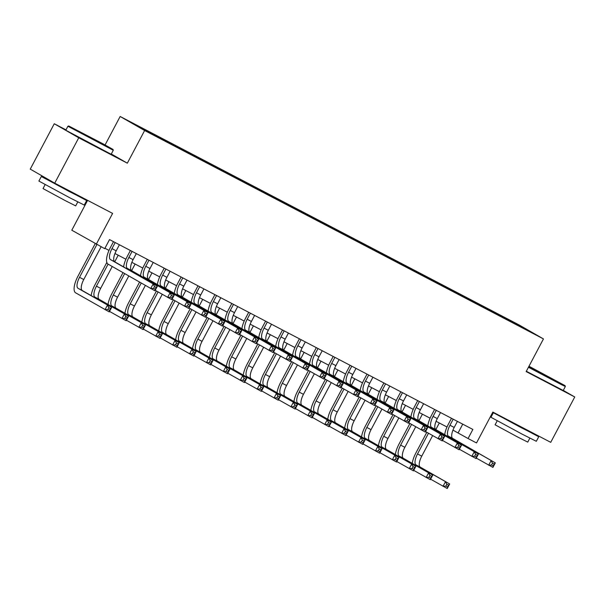<?xml version="1.0" encoding="UTF-8"?>
<svg xmlns="http://www.w3.org/2000/svg" width="605" height="605" viewBox="0 0 605 605"><rect width="100%" height="100%" fill="white"/><g stroke="black" fill="none" stroke-linecap="round" stroke-linejoin="round"><path stroke-width="0.91" d="M156.491 136.639L148.565 132.351L156.491 136.639M87.612 200.346L71.798 230.21L104.718 248.67L109.528 239.595L472.868 429.452L468.066 438.527L476.513 442.943L492.848 412.096L550.731 442.338L574.75 396.978L563.278 390.391M65.983 129.871L54.269 123.753L30.25 169.12L54.722 183.164L78.741 137.796L127.33 163.184L144.625 130.521L120.153 116.478L105.081 144.943M144.625 130.521L543.456 338.921L518.984 324.877L120.153 116.478M54.269 123.753L78.741 137.796M525.979 329.491L533.655 333.642L525.889 329.657M500.751 316.476L500.842 315.772L496.213 313.118L134.121 124.146L167.396 142.288L510.726 321.694M500.842 315.772L519.438 325.482L529.488 331.253L510.9 321.542M96.271 244.254L112.606 213.406L54.722 183.164M543.456 338.921L526.161 371.583L574.75 396.978M452.956 430.125L468.066 438.527M104.93 248.269L109.006 250.402M114.965 253.51L125.908 259.227M131.86 262.343L142.803 268.06M148.762 271.176L159.705 276.893M165.664 280.002L176.607 285.719M182.566 288.835L193.509 294.552M199.461 297.668L210.404 303.385M216.363 306.493L227.306 312.21M233.265 315.326L244.208 321.043M250.16 324.159L261.103 329.876M267.062 332.984L278.005 338.702M283.964 341.817L294.907 347.535M300.859 350.65L311.802 356.368M317.761 359.476L328.704 365.193M334.663 368.309L345.606 374.026M351.558 377.142L362.501 382.859M368.46 385.967L379.403 391.692M385.362 394.8L396.305 400.518M402.257 403.633L413.2 409.351M419.159 412.466L430.102 418.184M436.061 421.292L447.004 427.009M462.734 424.158L458.144 432.832M495.805 313.889L496.213 313.118M152.71 133.864L152.642 134.34M518.999 325.77L519.438 325.482M127.33 163.184L111.305 153.988M453.183 419.167L449.976 425.239A10.27 3.812 -62.4 0 0 448.479 436.205L495.329 462.878L492.924 467.415L476.294 458.083M457.41 421.375L454.196 427.44A10.27 3.812 -62.4 0 0 452.699 438.413L495.329 462.878L494.202 464.065L492.508 463.188L491.547 465.003L493.241 465.88L494.202 464.065M444.683 434.685A15.397 5.717 117.6 0 1 448.32 424.286L451.496 418.289M491.547 465.003L488.704 465.207L491.101 460.67L492.508 463.188M493.241 465.88L492.924 467.415M412.239 463.385A15.397 5.717 117.6 0 1 415.877 452.986L426.827 432.303M439.306 422.993L435.812 429.588M432.62 435.623L421.753 456.147A10.27 3.812 -62.4 0 0 420.256 467.113L449.659 483.985L447.254 488.522L430.616 479.19M428.484 433.248L417.526 453.939A10.27 3.812 -62.4 0 0 416.036 464.905L449.659 483.985L448.532 485.18L446.838 484.295L445.877 486.11L447.571 486.995L448.532 485.18M445.877 486.11L443.026 486.314L445.431 481.777L446.838 484.295M447.571 486.995L447.254 488.522M528.74 366.713L565.085 385.657L528.989 366.252M565.085 385.657L565.342 386.489L561.349 384.599L528.452 367.265M546.981 376.249L531.878 368.074L546.981 376.249M528.52 431.017L538.73 436.757L536.325 441.295L521.911 434.027L490.958 417.268L493.362 412.731L503.844 417.949M538.73 436.757L493.362 412.731M529.859 438.141L527.764 442.104L517.388 436.87L495.102 424.808L497.197 420.846M565.342 386.489L563.232 390.482L526.335 371.258M528.641 430.798L528.384 431.282L520.542 427.327L503.708 418.214L503.889 417.866M98.948 142.349L113.014 149.435L103.296 143.975L68.743 125.991L98.948 142.349M113.271 150.267L67.911 126.248L65.794 130.241L111.161 154.267L113.271 150.274L113.014 149.435M94.909 140.035L79.807 131.86L94.909 140.035M76.449 194.802L86.659 200.535L84.261 205.072L69.84 197.805L38.886 181.054L41.291 176.516L51.773 181.734M86.659 200.535L41.291 176.516M77.795 201.926L75.693 205.881L65.317 200.648L43.031 188.586L45.125 184.631M76.57 194.576L76.313 195.06L68.471 191.104L51.637 181.992L51.879 181.53M436.288 410.341L433.074 416.406A10.27 3.812 -62.4 0 0 431.577 427.372L478.426 454.045L476.029 458.582L459.392 449.25M440.508 412.542L437.302 418.615A10.27 3.812 -62.4 0 0 435.804 429.58L478.426 454.045L477.3 455.24L475.613 454.355L474.653 456.17L476.339 457.055L477.3 455.24M427.788 425.852A15.397 5.717 117.6 0 1 431.418 415.454L434.594 409.456M474.653 456.17L471.802 456.374L474.207 451.837L475.613 454.355M476.339 457.055L476.029 458.582M419.386 401.508L416.172 407.573A10.27 3.812 -62.4 0 0 414.675 418.547L461.532 445.212L459.127 449.749L442.489 440.425M423.613 403.716L420.399 409.782A10.27 3.812 -62.4 0 0 418.902 420.755L461.532 445.212L460.397 446.407L458.711 445.522L457.751 447.337L459.437 448.222L460.397 446.407M410.886 417.019A15.397 5.717 117.6 0 1 414.523 406.628L417.7 400.623M457.751 447.337L454.899 447.541L457.304 443.011L458.711 445.522M459.437 448.222L459.127 449.749M402.484 392.675L399.27 398.74A10.27 3.812 -62.4 0 0 397.78 409.714L444.63 436.386L442.225 440.924L425.595 431.592M406.711 394.883L403.497 400.949A10.27 3.812 -62.4 0 0 402 411.922L444.63 436.386L443.503 437.574L441.809 436.697L440.848 438.512L442.542 439.389L443.503 437.574M393.984 408.193A15.397 5.717 117.6 0 1 397.621 397.795L400.797 391.79M440.848 438.512L438.005 438.716L440.402 434.178L441.809 436.697M442.542 439.389L442.225 440.924M385.589 383.842L382.375 389.915A10.27 3.812 -62.4 0 0 380.878 400.881L427.727 427.553L425.33 432.091L408.693 422.759M389.809 386.05L386.595 392.123A10.27 3.812 -62.4 0 0 385.105 403.089L427.727 427.553L426.601 428.748L424.914 427.864L423.954 429.679L425.64 430.563L426.601 428.748M377.089 399.361A15.397 5.717 117.6 0 1 380.719 388.962L383.895 382.965M423.954 429.679L421.103 429.883L423.508 425.345L424.914 427.864M425.64 430.563L425.33 432.091M395.345 454.552A15.397 5.717 117.6 0 1 398.975 444.153L409.925 423.47M422.411 414.16L418.917 420.762M415.718 426.79L404.851 447.314A10.27 3.812 -62.4 0 0 403.361 458.287L432.757 475.152L430.352 479.689L413.722 470.365M411.582 424.423L400.631 445.106A10.27 3.812 -62.4 0 0 399.134 456.079L432.757 475.152L431.63 476.347L429.936 475.462L428.975 477.277L430.669 478.162L431.63 476.347M428.975 477.277L426.132 477.481L428.529 472.951L429.936 475.462M430.669 478.162L430.352 479.689M378.443 445.719A15.397 5.717 117.6 0 1 382.073 435.328L393.031 414.637M405.509 405.327L402.015 411.929M398.816 417.964L387.956 438.481A10.27 3.812 -62.4 0 0 386.459 449.455L415.854 466.326L413.457 470.864L396.82 461.532M394.679 415.59L383.729 436.273A10.27 3.812 -62.4 0 0 382.231 447.246L415.854 466.326L414.727 467.514L413.041 466.636L412.081 468.452L413.767 469.329L414.727 467.514M412.081 468.452L409.23 468.656L411.634 464.118L413.041 466.636M413.767 469.329L413.457 470.864M361.54 436.893A15.397 5.717 117.6 0 1 365.178 426.495L376.128 405.811M388.607 396.502L385.113 403.096L380.878 400.881M381.921 409.131L371.054 429.648A10.27 3.812 -62.4 0 0 369.557 440.621L398.96 457.493L396.555 462.031L379.917 452.699M377.785 406.757L366.827 427.448A10.27 3.812 -62.4 0 0 365.329 438.413L398.96 457.493L397.833 458.688L396.139 457.803L395.178 459.618L396.865 460.503L397.833 458.688M395.178 459.618L392.327 459.823L394.732 455.285L396.139 457.803M396.865 460.503L396.555 462.031M344.646 428.06A15.397 5.717 117.6 0 1 348.276 417.662L359.226 396.978M371.712 387.669L368.211 394.271L410.833 418.72L408.428 423.258L391.79 413.933M365.019 400.298L354.152 420.823A10.27 3.812 -62.4 0 0 352.654 431.788L382.058 448.66L379.653 453.198L363.023 443.873M360.882 397.931L349.932 418.615A10.27 3.812 -62.4 0 0 348.435 429.588L382.058 448.66L380.931 449.855L379.237 448.97L378.276 450.786L379.97 451.67L380.931 449.855M378.276 450.786L375.433 450.99L377.83 446.452L379.237 448.97M379.97 451.67L379.653 453.198M368.687 375.017L365.473 381.082A10.27 3.812 -62.4 0 0 363.976 392.055L410.833 418.72L409.698 419.915L408.012 419.031L407.052 420.846L408.738 421.73L409.698 419.915M372.914 377.225L369.7 383.29A10.27 3.812 -62.4 0 0 368.203 394.263L363.976 392.055M360.187 390.527A15.397 5.717 117.6 0 1 363.817 380.137L367.001 374.132M407.052 420.846L404.2 421.05L406.605 416.512L408.012 419.031M408.738 421.73L408.428 423.258M327.744 419.227A15.397 5.717 117.6 0 1 331.374 408.836L342.332 388.145M354.81 378.836L351.316 385.438L393.931 409.895L391.526 414.433L374.896 405.1M348.117 391.473L337.257 411.99A10.27 3.812 -62.4 0 0 335.76 422.963L365.155 439.835L362.758 444.373L346.12 435.04M343.98 389.098L333.03 409.782A10.27 3.812 -62.4 0 0 331.532 420.755L365.155 439.835L364.029 441.022L362.342 440.145L361.382 441.952L363.068 442.837L364.029 441.022M361.382 441.952L358.531 442.164L360.935 437.627L362.342 440.145M363.068 442.837L362.758 444.373M351.785 366.184L348.571 372.249A10.27 3.812 -62.4 0 0 347.073 383.222L393.931 409.895L392.804 411.082L391.11 410.205L390.149 412.013L391.843 412.897L392.804 411.082M356.012 368.392L352.798 374.457A10.27 3.812 -62.4 0 0 351.301 385.43L347.073 383.222M343.285 381.695A15.397 5.717 117.6 0 1 346.922 371.304L350.098 365.299M390.149 412.013L387.306 412.224L389.703 407.687L391.11 410.205M391.843 412.897L391.526 414.433M310.841 410.402A15.397 5.717 117.6 0 1 314.479 400.003L325.429 379.32M337.908 370.01L334.414 376.605L377.028 401.062L374.631 405.6L357.994 396.267M331.222 382.64L320.355 403.157A10.27 3.812 -62.4 0 0 318.858 414.13L348.261 431.002L345.856 435.539L329.218 426.207M327.086 380.265L316.128 400.949A10.27 3.812 -62.4 0 0 314.63 411.922L348.261 431.002L347.126 432.197L345.44 431.312L344.479 433.127L346.166 434.012L347.126 432.197M344.479 433.127L341.628 433.331L344.033 428.794L345.44 431.312M346.166 434.012L345.856 435.539M334.89 357.351L331.676 363.423A10.27 3.812 -62.4 0 0 330.179 374.389L377.028 401.062L375.902 402.257L374.215 401.372L373.255 403.187L374.941 404.072L375.902 402.257M339.11 359.559L335.896 365.632A10.27 3.812 -62.4 0 0 334.399 376.597L330.179 374.389M326.39 372.869A15.397 5.717 117.6 0 1 330.02 362.471L333.196 356.474M373.255 403.187L370.404 403.391L372.809 398.854L374.215 401.372M374.941 404.072L374.631 405.6M293.947 401.569A15.397 5.717 117.6 0 1 297.577 391.17L308.527 370.487M321.013 361.177L317.512 367.779L360.134 392.229L357.729 396.767L341.091 387.442M314.32 373.807L303.453 394.331A10.27 3.812 -62.4 0 0 301.955 405.297L331.358 422.169L328.954 426.707L312.324 417.382M310.184 371.432L299.233 392.123A10.27 3.812 -62.4 0 0 297.736 403.089L331.358 422.169L330.232 423.364L328.538 422.479L327.577 424.294L329.271 425.179L330.232 423.364M327.577 424.294L324.734 424.498L327.131 419.961L328.538 422.479M329.271 425.179L328.954 426.707M317.988 348.525L314.774 354.59A10.27 3.812 -62.4 0 0 313.277 365.564L360.134 392.229L358.999 393.424L357.313 392.539L356.353 394.354L358.039 395.239L358.999 393.424M322.215 350.734L319.001 356.799A10.27 3.812 -62.4 0 0 317.504 367.772L313.277 365.564M309.488 364.036A15.397 5.717 117.6 0 1 313.118 353.645L316.302 347.641M356.353 394.354L353.501 394.558L355.906 390.021L357.313 392.539M358.039 395.239L357.729 396.767M277.045 392.736A15.397 5.717 117.6 0 1 280.675 382.345L291.633 361.654M304.111 352.344L300.617 358.946L343.232 383.404L340.827 387.934L324.189 378.609M297.418 364.981L286.558 385.498A10.27 3.812 -62.4 0 0 285.061 396.472L314.456 413.344L312.059 417.873L295.421 408.549M293.281 362.607L282.331 383.29A10.27 3.812 -62.4 0 0 280.833 394.263L314.456 413.344L313.329 414.531L311.643 413.646L310.683 415.461L312.369 416.346L313.329 414.531M310.683 415.461L307.832 415.673L310.236 411.135L311.643 413.646M312.369 416.346L312.059 417.873M301.086 339.692L297.872 345.757A10.27 3.812 -62.4 0 0 296.374 356.731L343.232 383.404L342.105 384.591L340.411 383.706L339.45 385.521L341.144 386.406L342.105 384.591M305.313 341.901L302.099 347.966A10.27 3.812 -62.4 0 0 300.602 358.939L296.374 356.731M292.586 355.203A15.397 5.717 117.6 0 1 296.223 344.812L299.399 338.808M339.45 385.521L336.607 385.733L339.004 381.195L340.411 383.706M341.144 386.406L340.827 387.934M260.142 383.91A15.397 5.717 117.6 0 1 263.78 373.512L274.73 352.828M287.209 343.511L283.715 350.113L326.329 374.571L323.932 379.108L307.295 369.776M280.523 356.148L269.656 376.665A10.27 3.812 -62.4 0 0 268.159 387.639L297.562 404.511L295.157 409.048L278.519 399.716M276.387 353.774L265.429 374.457A10.27 3.812 -62.4 0 0 263.931 385.43L297.562 404.511L296.427 405.705L294.741 404.821L293.78 406.636L295.467 407.52L296.427 405.705M293.78 406.636L290.929 406.84L293.334 402.302L294.741 404.821M295.467 407.52L295.157 409.048M284.184 330.859L280.977 336.932A10.27 3.812 -62.4 0 0 279.48 347.898L326.329 374.571L325.203 375.765L323.516 374.881L322.548 376.696L324.242 377.58L325.203 375.765M288.411 333.068L285.197 339.14A10.27 3.812 -62.4 0 0 283.7 350.106L279.48 347.898M275.691 346.378A15.397 5.717 117.6 0 1 279.321 335.979L282.497 329.982M322.548 376.696L319.705 376.9L322.102 372.362L323.516 374.881M324.242 377.58L323.932 379.108M243.24 375.077A15.397 5.717 117.6 0 1 246.878 364.679L257.828 343.995M270.306 334.686L266.813 341.28L309.427 365.738L307.03 370.275L290.392 360.943M263.621 347.315L252.754 367.84A10.27 3.812 -62.4 0 0 251.256 378.806L280.659 395.678L278.255 400.215L261.625 390.883M259.484 344.941L248.534 365.632A10.27 3.812 -62.4 0 0 247.037 376.597L280.659 395.678L279.533 396.872L277.839 395.988L276.878 397.803L278.572 398.687L279.533 396.872M276.878 397.803L274.035 398.007L276.432 393.469L277.839 395.988M278.572 398.687L278.255 400.215M267.289 322.034L264.075 328.099A10.27 3.812 -62.4 0 0 262.578 339.072L309.427 365.738L308.3 366.933L306.614 366.048L305.654 367.863L307.34 368.748L308.3 366.933M271.509 324.242L268.302 330.307A10.27 3.812 -62.4 0 0 266.805 341.28L262.578 339.072M258.789 337.545A15.397 5.717 117.6 0 1 262.419 327.146L265.603 321.149M305.654 367.863L302.802 368.067L305.207 363.529L306.614 366.048M307.34 368.748L307.03 370.275M226.346 366.244A15.397 5.717 117.6 0 1 229.976 355.853L240.934 335.162M253.412 325.853L249.918 332.455L292.533 356.912L290.128 361.442L273.49 352.118M246.719 338.49L235.859 359.007A10.27 3.812 -62.4 0 0 234.362 369.98L263.757 386.852L261.36 391.382L244.722 382.058M242.582 336.115L231.632 356.799A10.27 3.812 -62.4 0 0 230.134 367.772L263.757 386.852L262.63 388.039L260.944 387.155L259.984 388.97L261.67 389.854L262.63 388.039M259.984 388.97L257.133 389.181L259.537 384.644L260.944 387.155M261.67 389.854L261.36 391.382M250.387 313.201L247.173 319.266A10.27 3.812 -62.4 0 0 245.675 330.239L292.533 356.912L291.406 358.099L289.712 357.215L288.751 359.03L290.445 359.914L291.406 358.099M254.614 315.409L251.4 321.474A10.27 3.812 -62.4 0 0 249.903 332.447L245.675 330.239M241.887 328.712A15.397 5.717 117.6 0 1 245.524 318.321L248.7 312.316M288.751 359.03L285.908 359.241L288.305 354.704L289.712 357.215M290.445 359.914L290.128 361.442M209.443 357.411A15.397 5.717 117.6 0 1 213.081 347.02L224.031 326.337M236.51 317.02L233.016 323.622M229.824 329.657L218.957 350.174A10.27 3.812 -62.4 0 0 217.46 361.147L246.863 378.019L244.458 382.557L227.82 373.224M225.688 327.282L214.73 347.966A10.27 3.812 -62.4 0 0 213.232 358.939L246.863 378.019L245.728 379.214L244.042 378.329L243.081 380.144L244.768 381.021L245.728 379.214M243.081 380.144L240.23 380.348L242.635 375.811L244.042 378.329M244.768 381.021L244.458 382.557M192.541 348.586A15.397 5.717 117.6 0 1 196.179 338.187L207.129 317.504M219.607 308.195L216.114 314.789L258.728 339.246L256.331 343.784L239.693 334.452M212.922 320.824L202.055 341.349A10.27 3.812 -62.4 0 0 200.557 352.314L229.96 369.186L227.556 373.724L210.926 364.391M208.785 318.449L197.835 339.14A10.27 3.812 -62.4 0 0 196.338 350.106L229.96 369.186L228.834 370.381L227.14 369.496L226.179 371.311L227.873 372.196L228.834 370.381M226.179 371.311L223.336 371.515L225.733 366.978L227.14 369.496M227.873 372.196L227.556 373.724M175.647 339.753A15.397 5.717 117.6 0 1 179.277 329.362L190.235 308.671M202.713 299.362L199.219 305.964M196.02 311.998L185.16 332.516A10.27 3.812 -62.4 0 0 183.663 343.489L213.058 360.361L210.661 364.891L194.023 355.566M191.883 309.624L180.933 330.307A10.27 3.812 -62.4 0 0 179.435 341.28L213.058 360.361L211.931 361.548L210.245 360.663L209.277 362.478L210.971 363.363L211.931 361.548M209.277 362.478L206.434 362.682L208.838 358.152L210.245 360.663M210.971 363.363L210.661 364.891M233.485 304.368L230.278 310.441A10.27 3.812 -62.4 0 0 228.781 321.406L275.63 348.079L273.233 352.617L256.596 343.285M237.712 306.576L234.498 312.649A10.27 3.812 -62.4 0 0 233.001 323.615L275.63 348.079L274.504 349.274L272.81 348.389L271.849 350.204L273.543 351.082L274.504 349.274M224.984 319.886A15.397 5.717 117.6 0 1 228.622 309.488L231.798 303.491M271.849 350.204L269.006 350.408L271.403 345.871L272.81 348.389M273.543 351.082L273.233 352.617M216.59 295.543L213.376 301.608A10.27 3.812 -62.4 0 0 211.879 312.581L258.728 339.246L257.601 340.441L255.915 339.556L254.955 341.371L256.641 342.256L257.601 340.441M220.81 297.751L217.603 303.816A10.27 3.812 -62.4 0 0 216.106 314.781L211.879 312.581M208.09 311.053A15.397 5.717 117.6 0 1 211.72 300.655L214.896 294.658M254.955 341.371L252.103 341.575L254.508 337.038L255.915 339.556M256.641 342.256L256.331 343.784M199.688 286.709L196.474 292.775A10.27 3.812 -62.4 0 0 194.976 303.748L241.834 330.421L239.429 334.951L222.791 325.626M203.915 288.918L200.701 294.983A10.27 3.812 -62.4 0 0 199.204 305.956L241.834 330.421L240.707 331.608L239.013 330.723L238.052 332.538L239.746 333.423L240.707 331.608M191.188 302.22A15.397 5.717 117.6 0 1 194.825 291.829L198.001 285.825M238.052 332.538L235.201 332.742L237.606 328.212L239.013 330.723M239.746 333.423L239.429 334.951M158.744 330.92A15.397 5.717 117.6 0 1 162.382 320.529L173.332 299.838M185.811 290.529L182.317 297.131M179.125 303.166L168.258 323.683A10.27 3.812 -62.4 0 0 166.761 334.656L196.164 351.528L193.759 356.065L177.121 346.733M174.989 300.791L164.031 321.474A10.27 3.812 -62.4 0 0 162.533 332.447L196.164 351.528L195.029 352.715L193.343 351.838L192.382 353.653L194.069 354.53L195.029 352.715M192.382 353.653L189.531 353.857L191.936 349.319L193.343 351.838M194.069 354.53L193.759 356.065M182.786 277.876L179.579 283.949A10.27 3.812 -62.4 0 0 178.082 294.915L224.931 321.588L222.527 326.125L205.897 316.793M187.013 280.085L183.799 286.15A10.27 3.812 -62.4 0 0 182.302 297.123L224.931 321.588L223.805 322.775L222.111 321.898L221.15 323.713L222.844 324.59L223.805 322.775M174.285 293.395A15.397 5.717 117.6 0 1 177.923 282.996L181.099 276.999M221.15 323.713L218.307 323.917L220.704 319.38L222.111 321.898M222.844 324.59L222.527 326.125M141.842 322.094A15.397 5.717 117.6 0 1 145.48 311.696L156.43 291.013M168.908 281.703L165.415 288.298M162.223 294.332L151.356 314.857A10.27 3.812 -62.4 0 0 149.858 325.823L179.261 342.695L176.857 347.232L160.219 337.9M158.087 291.958L147.136 312.649A10.27 3.812 -62.4 0 0 145.639 323.615L179.261 342.695L178.135 343.89L176.441 343.005L175.48 344.82L177.174 345.705L178.135 343.89M175.48 344.82L172.637 345.024L175.034 340.486L176.441 343.005M177.174 345.705L176.857 347.232M165.891 269.051L162.677 275.116A10.27 3.812 -62.4 0 0 161.18 286.089L208.029 312.755L205.632 317.292L188.994 307.96M170.111 271.252L166.904 277.324A10.27 3.812 -62.4 0 0 165.407 288.29L208.029 312.755L206.902 313.95L205.216 313.065L204.256 314.88L205.942 315.765L206.902 313.95M157.391 284.562A15.397 5.717 117.6 0 1 161.021 274.163L164.197 268.166M204.256 314.88L201.404 315.084L203.809 310.546L205.216 313.065M205.942 315.765L205.632 317.292M124.948 313.261A15.397 5.717 117.6 0 1 128.578 302.863L139.536 282.18M152.014 272.87L148.52 279.472M145.321 285.507L134.461 306.024A10.27 3.812 -62.4 0 0 132.964 316.997L162.359 333.862L159.962 338.399L143.325 329.075M141.184 283.132L130.234 303.816A10.27 3.812 -62.4 0 0 128.736 314.789L162.359 333.862L161.232 335.057L159.538 334.172L158.578 335.987L160.272 336.872L161.232 335.057M158.578 335.987L155.735 336.191L158.132 331.661L159.538 334.172M160.272 336.872L159.962 338.399M148.989 260.218L145.775 266.283A10.27 3.812 -62.4 0 0 144.277 277.256L191.135 303.922L188.73 308.459L172.092 299.135M153.216 262.426L150.002 268.491A10.27 3.812 -62.4 0 0 148.505 279.465L191.135 303.922L190.008 305.117L188.314 304.232L187.353 306.047L189.04 306.932L190.008 305.117M140.489 275.729A15.397 5.717 117.6 0 1 144.126 265.338L147.302 259.333M187.353 306.047L184.502 306.251L186.907 301.721L188.314 304.232M189.04 306.932L188.73 308.459M108.045 304.428A15.397 5.717 117.6 0 1 111.683 294.038L122.981 272.681M135.112 264.037L131.618 270.639M128.774 276.009L117.559 297.191A10.27 3.812 -62.4 0 0 116.062 308.164L145.457 325.036L143.06 329.574L126.422 320.242M124.638 273.634L113.332 294.983A10.27 3.812 -62.4 0 0 111.834 305.956L145.457 325.036L144.33 326.224L142.644 325.346L141.683 327.161L143.37 328.039L144.33 326.224M141.683 327.161L138.832 327.365L141.237 322.828L142.644 325.346M143.37 328.039L143.06 329.574M132.087 251.385L128.88 257.45A10.27 3.812 -62.4 0 0 127.383 268.423L174.232 295.096L171.828 299.634L155.198 290.302M136.314 253.593L133.1 259.658A10.27 3.812 -62.4 0 0 131.603 270.632L174.232 295.096L173.106 296.284L171.412 295.406L170.451 297.221L172.145 298.099L173.106 296.284M123.586 266.903A15.397 5.717 117.6 0 1 127.224 256.505L130.4 250.5M170.451 297.221L167.608 297.426L170.005 292.888L171.412 295.406M172.145 298.099L171.828 299.634M91.143 295.603A15.397 5.717 117.6 0 1 94.781 285.205L106.843 262.419M118.209 255.212L114.716 261.806L157.33 286.263L154.933 290.801L108.076 264.128A15.397 5.717 117.6 0 1 110.322 247.672L113.498 241.675M112.228 266.51L100.657 288.366A10.27 3.812 -62.4 0 0 99.159 299.331L128.562 316.203L126.158 320.741L109.52 311.409M108.091 264.135L96.429 286.157A10.27 3.812 -62.4 0 0 94.94 297.123L128.562 316.203L127.436 317.398L125.742 316.513L124.781 318.328L126.475 319.213L127.436 317.398M124.781 318.328L121.938 318.532L124.335 313.995L125.742 316.513M126.475 319.213L126.158 320.741M115.192 242.552L111.978 248.625A10.27 3.812 -62.4 0 0 110.481 259.59L157.33 286.263L156.203 287.458L154.517 286.573L153.557 288.388L155.243 289.273L156.203 287.458M119.412 244.76L116.205 250.833A10.27 3.812 -62.4 0 0 114.708 261.799L110.481 259.59M153.557 288.388L150.706 288.593L153.11 284.055L154.517 286.573M155.243 289.273L154.933 290.801M96.876 244.571L79.535 277.324A10.27 3.812 -62.4 0 0 78.037 288.298L111.66 307.37L109.255 311.908L75.633 292.828A15.397 5.717 117.6 0 1 77.879 276.372L95.212 243.641M101.103 246.779L83.755 279.533A10.27 3.812 -62.4 0 0 82.265 290.498L111.66 307.37L110.533 308.565L108.839 307.68L107.879 309.495L109.573 310.38L110.533 308.565M107.879 309.495L105.036 309.7L107.433 305.162L108.839 307.68M109.573 310.38L109.255 311.908M454.196 427.44L449.976 425.239M452.699 438.413L448.479 436.205M421.753 456.147L417.526 453.939M420.256 467.113L416.036 464.905M437.302 418.615L433.074 416.406M435.804 429.58L431.577 427.372M420.399 409.782L416.172 407.573M418.902 420.755L414.675 418.547M403.497 400.949L399.27 398.74M402 411.922L397.78 409.714M386.595 392.123L382.375 389.915M404.851 447.314L400.631 445.106M403.361 458.287L399.134 456.079M387.956 438.481L383.729 436.273M386.459 449.455L382.231 447.246M371.054 429.648L366.827 427.448M369.557 440.621L365.329 438.413M354.152 420.823L349.932 418.615M352.654 431.788L348.435 429.588M369.7 383.29L365.473 381.082M337.257 411.99L333.03 409.782M335.76 422.963L331.532 420.755M352.798 374.457L348.571 372.249M320.355 403.157L316.128 400.949M318.858 414.13L314.63 411.922M335.896 365.632L331.676 363.423M303.453 394.331L299.233 392.123M301.955 405.297L297.736 403.089M319.001 356.799L314.774 354.59M286.558 385.498L282.331 383.29M285.061 396.472L280.833 394.263M302.099 347.966L297.872 345.757M269.656 376.665L265.429 374.457M268.159 387.639L263.931 385.43M285.197 339.14L280.977 336.932M252.754 367.84L248.534 365.632M251.256 378.806L247.037 376.597M268.302 330.307L264.075 328.099M235.859 359.007L231.632 356.799M234.362 369.98L230.134 367.772M251.4 321.474L247.173 319.266M218.957 350.174L214.73 347.966M217.46 361.147L213.232 358.939M202.055 341.349L197.835 339.14M200.557 352.314L196.338 350.106M185.16 332.516L180.933 330.307M183.663 343.489L179.435 341.28M234.498 312.649L230.278 310.441M233.001 323.615L228.781 321.406M217.603 303.816L213.376 301.608M200.701 294.983L196.474 292.775M199.204 305.956L194.976 303.748M168.258 323.683L164.031 321.474M166.761 334.656L162.533 332.447M183.799 286.15L179.579 283.949M182.302 297.123L178.082 294.915M151.356 314.857L147.136 312.649M149.858 325.823L145.639 323.615M166.904 277.324L162.677 275.116M165.407 288.29L161.18 286.089M134.461 306.024L130.234 303.816M132.964 316.997L128.736 314.789M150.002 268.491L145.775 266.283M148.505 279.465L144.277 277.256M117.559 297.191L113.332 294.983M116.062 308.164L111.834 305.956M133.1 259.658L128.88 257.45M131.603 270.632L127.383 268.423M100.657 288.366L96.429 286.157M99.159 299.331L94.94 297.123M116.205 250.833L111.978 248.625M83.755 279.533L79.535 277.324M82.265 290.498L78.037 288.298M68.743 125.991L67.911 126.248"/></g></svg>
